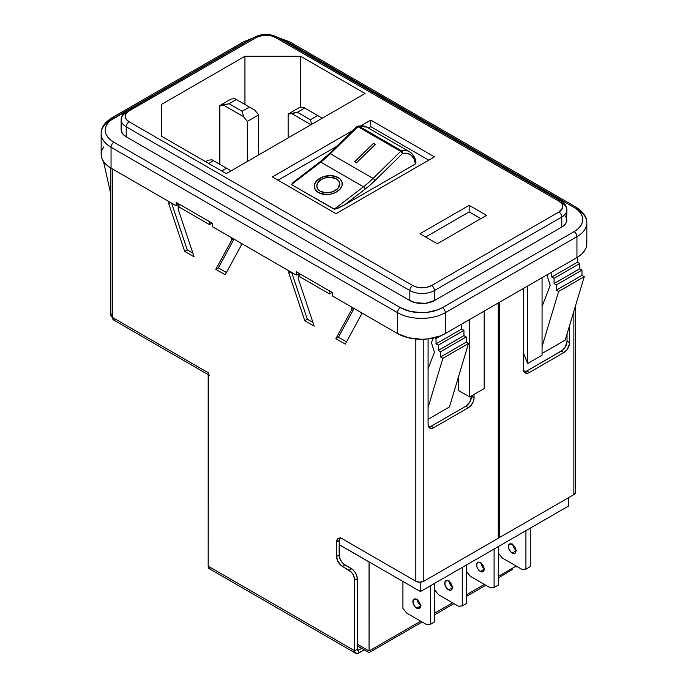 <?xml version="1.0" encoding="UTF-8"?>
<svg xmlns="http://www.w3.org/2000/svg" width="688" height="688" viewBox="0 0 688 688"><rect width="100%" height="100%" fill="white"/><g stroke="black" fill="none" stroke-linecap="round" stroke-linejoin="round"><path stroke-width="1.03" d="M339.502 182.561L339.537 185.562L337.851 188.486L332.734 191.789L326.112 192.821L320.221 191.238A11.541 7.654 171.2 0 1 316.867 186.826A11.541 7.654 171.2 0 1 323.317 178.545A11.541 7.654 171.2 0 1 336.329 178.897A11.541 7.654 171.2 0 1 339.683 183.309A11.541 7.654 171.2 0 1 333.224 191.591A11.541 7.654 171.2 0 1 320.221 191.238L320.221 191.238A11.541 7.654 -8.8 0 0 333.155 191.625A11.541 7.654 -8.8 0 0 339.691 183.421M342.228 183.077A14.104 9.348 -8.8 0 0 342.211 182.922A14.104 9.348 171.2 0 1 334.325 193.036A14.104 9.348 171.2 0 1 318.432 192.606L325.63 194.532L331.1 194.042L336.131 192.184L339.967 189.243L342.031 185.665L341.996 182.002L341.179 180.308L339.872 178.794L335.976 176.549L330.911 175.603L325.45 176.094L320.41 177.951L315.293 182.63L314.261 186.328L315.371 189.828L318.432 192.606A14.104 9.348 171.2 0 1 314.339 187.213A14.104 9.348 171.2 0 1 322.216 177.1A14.104 9.348 171.2 0 1 338.109 177.53L338.109 177.538A14.104 9.348 -8.8 0 0 322.216 177.108A14.104 9.348 -8.8 0 0 314.339 187.222A14.104 9.348 -8.8 0 0 314.364 187.377M480.344 571.427A5.366 3.096 60 0 1 476.844 566.697A5.366 3.096 60 0 1 477.67 562.397A5.366 3.096 60 0 1 480.344 562.664L478.9 562.156L476.844 563.343L476.844 566.697L477.67 568.589L480.344 571.427L483.028 571.694L484.146 569.234L480.344 571.427L484.146 569.234L483.028 565.493L480.344 562.664A5.366 3.096 60 0 1 483.853 567.394A5.366 3.096 60 0 1 483.028 571.694A5.366 3.096 60 0 1 480.344 571.427M480.946 563.059A5.366 3.096 -120 0 0 484.094 568.52M448.516 589.805A5.366 3.096 60 0 1 445.007 585.075A5.366 3.096 60 0 1 445.833 580.775A5.366 3.096 60 0 1 448.516 581.042L447.062 580.534L445.007 581.721L445.007 585.075L447.062 588.636L449.969 590.313L451.199 590.072L452.308 587.612L448.516 589.805L452.308 587.612L451.199 583.871L448.516 581.042A5.366 3.096 60 0 1 452.016 585.772A5.366 3.096 60 0 1 451.199 590.072A5.366 3.096 60 0 1 448.516 589.805M449.109 581.437A5.366 3.096 -120 0 0 452.257 586.898M512.182 553.04A5.366 3.096 60 0 1 508.681 548.319A5.366 3.096 60 0 1 509.498 544.019A5.366 3.096 60 0 1 512.182 544.285L509.498 544.019L508.389 546.47L508.681 548.319L510.728 551.871L513.635 553.548L514.865 553.307L515.983 550.856L512.182 553.04L515.983 550.856L514.865 547.115L512.182 544.285A5.366 3.096 60 0 1 515.69 549.007A5.366 3.096 60 0 1 514.865 553.307A5.366 3.096 60 0 1 512.182 553.04M512.775 544.681A5.366 3.096 -120 0 0 515.931 550.142M416.679 608.183A5.366 3.096 60 0 1 413.17 603.453A5.366 3.096 60 0 1 413.995 599.153A5.366 3.096 60 0 1 416.679 599.42L413.995 599.153L413.17 600.099L413.17 603.453L415.225 607.014L418.132 608.691L419.362 608.45L420.471 605.99L416.679 608.183L420.471 605.99L419.362 602.258L416.679 599.42A5.366 3.096 60 0 1 420.179 604.15A5.366 3.096 60 0 1 419.362 608.45A5.366 3.096 60 0 1 416.679 608.183M417.272 599.816A5.366 3.096 -120 0 0 420.428 605.285M428.744 160.158L370.772 126.687L368.424 128.045L370.772 126.687L370.772 120.108L434.438 156.873L336.036 213.684L272.362 176.919L353.236 130.23L272.362 176.919L336.036 213.684L434.438 156.873L370.772 120.108L370.772 126.687L428.744 160.158M336.948 146.217L278.064 180.213L336.948 146.217M415.793 162.755L415.354 164.019L344.43 204.964L334.626 209.307L291.445 184.573L293.475 182.148M293.028 182.501L319.55 162.807A2.012 0.963 52.5 0 1 319.748 162.024A2.012 0.963 52.5 0 1 320.746 162.136L363.47 186.801L334.179 209.247L291.445 184.573L320.746 162.136A80.573 46.517 120 0 0 330.369 153.751L373.094 178.424A80.573 46.517 -60 0 1 363.47 186.801L320.746 162.136A2.012 0.963 -127.5 0 0 319.748 162.024L293.028 182.501L291.445 184.573L320.746 162.136A80.573 46.517 120 0 0 330.369 153.751L357.949 126.687L400.674 151.36L373.094 178.424L330.369 153.751A2.012 0.714 -134.5 0 0 329.432 153.587A2.012 0.714 45.5 0 1 330.369 153.751L357.949 126.687A2.012 0.714 -134.5 0 0 357.003 126.532L329.423 153.596A2.012 0.714 45.5 0 0 329.414 154.207M568.563 506.033L420.437 591.551L339.175 544.638L420.437 591.551L420.437 582.186L420.437 591.551L568.563 506.033L568.563 497.682L568.563 506.033M586.193 239.957L586.838 243.767L586.193 247.568L584.275 251.223L581.154 254.594L576.948 257.553L445.299 333.56L440.182 335.985L428.013 338.892L421.426 339.27L408.5 337.782L397.544 333.56L332.433 295.96L332.433 292.615L296.253 271.734L296.253 275.071L299.099 273.428L296.253 275.071L212.325 226.619L212.325 223.273L176.145 202.392L176.145 205.729L111.052 168.147L106.846 165.197L103.725 161.826L101.807 158.163L101.162 154.361L101.807 150.56L103.725 146.905M179.018 204.069L176.145 205.729L111.052 168.147L111.052 147.258L397.544 312.67L397.544 333.56A33.764 19.496 0 0 0 445.299 333.56L445.299 312.67L576.948 236.663L576.948 257.553A33.764 19.496 0 0 0 586.838 243.767L586.838 222.878A33.764 19.496 180 0 1 576.948 236.663L576.948 257.553L445.299 333.56L445.299 312.67A33.764 19.496 180 0 1 397.544 312.67L397.544 333.56L332.433 295.96L332.433 292.615L296.253 271.734L296.253 275.071L212.325 226.619L212.325 223.273L176.145 202.392L176.145 205.729L179.018 204.069L179.018 207.019L209.496 224.615L209.505 221.648L209.496 224.615L212.076 223.136L209.496 224.615L179.018 207.019L179.018 204.061L209.496 221.656L179.018 204.061M498.439 585.006L498.439 546.521L498.439 585.006L494.096 587.509L490.312 587.844L470.386 576.338L466.602 571.633L470.386 576.338L475.829 579.485L490.312 587.844L475.829 579.485L490.312 587.844L494.096 587.509L494.096 549.024L494.096 587.509L498.439 585.006M484.687 568.916L482.004 566.086M481.187 564.186L480.895 562.345M466.602 603.385L466.602 564.9L466.602 603.385L462.259 605.887L458.475 606.231L438.548 594.724L434.764 590.02L438.548 594.724L458.475 606.231L443.992 597.863L458.475 606.231L462.259 605.887L462.259 567.402L462.259 605.887L466.602 603.385M452.85 587.294L450.167 584.465M449.35 582.573L449.058 580.724M530.276 566.628L530.276 528.135L530.276 566.628L525.933 569.131L522.149 569.466L502.223 557.959L498.439 553.255L502.223 557.959L507.667 561.107L522.149 569.466L507.667 561.107L522.149 569.466L525.933 569.131L525.933 530.646L525.933 569.131L530.276 566.628M516.525 550.538L513.841 547.708M513.024 545.808L512.732 543.967M434.764 621.763L434.764 583.278L434.764 621.763L430.421 624.274L426.646 624.609L406.711 613.103L402.927 608.398L402.927 581.446L402.927 608.398L406.711 613.103L426.646 624.609L412.155 616.25L426.646 624.609L430.421 624.274L430.421 585.78L430.421 624.274L434.764 621.763M421.022 605.681L418.338 602.843M417.513 600.951L417.22 599.11M161.74 104.284L244.945 56.244L244.945 104.473L244.945 56.244L300.518 56.244L365.053 93.499L226.283 173.625L161.74 136.362L161.74 104.284L244.945 56.244L300.518 56.244L365.053 93.499L226.283 173.625L161.74 136.362L161.74 104.284M458.32 377.368L458.32 390.388L458.32 377.368M542.067 353.469L565.201 340.113L584.258 276.679L581.979 275.363L581.979 270.1L579.7 268.784L579.7 263.521L577.421 262.205L577.421 257.269L577.421 262.205L551.785 277.006L577.421 262.205L579.7 263.521L554.064 278.322L579.7 263.521L579.7 268.784L554.064 283.585L579.7 268.784L581.979 270.1L556.343 284.901L581.979 270.1L581.979 275.363L556.343 290.164L581.979 275.363L584.258 276.679L558.622 291.48L584.258 276.679L565.201 340.113L542.067 353.469M428.082 419.276L449.436 406.952L428.082 419.276M121.458 127.762L121.122 129.722A17.398 10.045 0 0 0 126.214 136.817L409.842 300.57A17.398 10.045 0 0 0 434.446 300.57L434.446 290.542A17.398 10.045 180 0 1 409.842 290.542L409.842 300.57L409.842 290.542L126.214 126.798L126.214 136.817L409.842 300.57L415.483 302.746L425.537 303.322L434.446 300.57L561.786 227.049A17.398 10.045 0 0 0 566.878 219.954L565.553 216.109M126.214 126.798A17.398 10.045 180 0 1 121.122 119.695A17.398 10.045 180 0 1 126.214 112.591A4.094 2.365 60 0 1 127.065 110.716A4.094 2.365 60 0 1 129.112 110.923L126.222 113.417L125.216 116.349L126.222 119.291L129.112 121.785L412.74 285.537L417.048 287.197L422.14 287.782L427.231 287.197L431.548 285.537L558.888 212.016L562.535 208.077L562.535 205.084L561.778 203.639L558.888 201.154L275.26 37.401L270.952 35.733L263.263 35.294L256.452 37.401L129.112 110.923L256.452 37.401A13.304 7.68 180 0 1 275.26 37.401A4.094 2.365 -60 0 1 277.307 37.195A4.094 2.365 120 0 0 275.26 37.401L558.888 201.154A4.094 2.365 -60 0 1 560.935 200.948A4.094 2.365 -60 0 1 561.786 202.822A17.398 10.045 180 0 1 566.878 209.926A17.398 10.045 180 0 1 561.786 217.03L561.786 227.049L561.786 217.03L434.446 290.542L434.446 300.57L561.786 227.049L565.553 223.789L566.542 221.906L566.878 209.926A17.398 10.045 0 0 1 561.786 217.03A4.094 2.365 -120 0 0 558.888 212.016A4.094 2.365 60 0 1 561.786 217.03L434.446 290.542A4.094 2.365 -120 0 0 431.548 285.537A4.094 2.365 60 0 1 434.446 290.542A17.398 10.045 0 0 1 409.842 290.542A4.094 2.365 -60 0 1 412.74 285.537L129.112 121.785A13.304 7.68 180 0 1 129.112 110.923A4.094 2.365 -120 0 0 127.065 110.716L254.405 37.195A4.094 2.365 60 0 1 256.452 37.401A4.094 2.365 -120 0 0 254.405 37.195C262.042 33.488 269.679 33.488 277.307 37.195L560.935 200.948A4.094 2.365 120 0 0 558.888 201.154A13.304 7.68 180 0 1 558.888 212.016L431.548 285.537A13.304 7.68 180 0 1 412.74 285.537A4.094 2.365 120 0 0 409.842 290.542L126.214 126.798A4.094 2.365 -60 0 1 129.112 121.785A4.094 2.365 120 0 0 126.214 126.798L126.214 136.817L122.447 133.567L121.122 129.722L121.122 119.695A17.398 10.045 0 0 0 126.214 126.798M361.14 125.663L370.772 120.108L361.14 125.663M437.336 243.758L419.972 233.731L469.173 205.325L486.536 215.353L437.336 243.758L419.972 233.731L469.173 205.325L469.173 211.904L425.666 237.025L469.173 211.904L469.173 205.325L486.536 215.353L437.336 243.758M277.617 37.376L289.605 41.813L576.105 207.217A4.094 2.365 120 0 0 574.059 207.423L287.558 42.011A4.094 2.365 -60 0 1 289.605 41.813A4.094 2.365 120 0 0 287.558 42.011A29.67 17.131 180 0 0 280.343 38.949L287.558 42.011L574.059 207.423A4.094 2.365 -60 0 1 576.105 207.217A4.094 2.365 -60 0 1 576.948 209.092A33.764 19.496 180 0 1 586.838 222.878A33.764 19.496 0 0 1 576.948 236.663A4.094 2.365 -120 0 0 574.059 231.65L442.41 307.656L437.912 309.789L427.214 312.343L421.426 312.679L410.065 311.372L400.442 307.656L113.941 142.244L110.252 139.655L107.509 136.688L105.823 133.472L105.255 130.135L105.823 126.79L107.509 123.582L110.252 120.615L248.97 40.334A29.67 17.131 180 0 0 245.59 42.011A4.094 2.365 -120 0 0 243.543 41.813A4.094 2.365 60 0 1 245.59 42.011L113.941 118.018A4.094 2.365 -120 0 0 111.895 117.82A4.094 2.365 60 0 1 113.941 118.018A29.67 17.131 180 0 0 113.941 142.244A4.094 2.365 120 0 0 111.052 147.258A33.764 19.496 180 0 1 101.162 133.472A33.764 19.496 180 0 1 111.052 119.695A4.094 2.365 60 0 1 111.895 117.82C104.507 122.584 100.93 127.805 101.162 133.472A33.764 19.496 0 0 0 111.052 147.258A4.094 2.365 -60 0 1 113.941 142.244L400.442 307.656A4.094 2.365 120 0 0 397.544 312.67A4.094 2.365 -60 0 1 400.442 307.656A29.67 17.131 180 0 0 442.41 307.656A4.094 2.365 60 0 1 445.299 312.67A4.094 2.365 -120 0 0 442.41 307.656L574.059 231.65A4.094 2.365 60 0 1 576.948 236.663L445.299 312.67A33.764 19.496 0 0 1 397.544 312.67L111.052 147.258L111.052 168.147A33.764 19.496 0 0 1 101.162 154.361L101.162 133.472M574.059 207.423L577.748 210.021L580.491 212.979L582.177 216.195L582.745 219.532L582.177 222.878L580.491 226.094L577.748 229.052L574.059 231.65A29.67 17.131 180 0 0 574.059 207.423M300.518 107.431L300.518 56.244L300.518 107.431M428.082 407.494L442.857 358.31L468.494 343.51L449.436 406.952L468.494 343.51L442.857 358.31L440.578 356.995L466.215 342.194L468.494 343.51L466.215 342.194L440.578 356.995L440.578 351.731L466.215 336.931L466.215 342.194L466.215 336.931L440.578 351.731L438.299 350.416L463.936 335.615L466.215 336.931L463.936 335.615L438.299 350.416L438.299 345.161L463.936 330.352L463.936 335.615L463.936 330.352L438.299 345.161L436.02 343.845L461.657 329.036L463.936 330.352L461.657 329.036L436.02 343.845L436.02 338.582L441.283 335.538L436.02 338.582L434.558 337.731L436.02 338.582L436.02 343.845L438.299 345.161L438.299 350.416L440.578 351.731L440.578 356.995L442.857 358.31L428.082 407.494M461.657 324.117L461.657 329.036L461.657 324.117M433.423 337.997L431.393 342.607L434.429 352.222L428.082 368.691L434.429 352.222L431.393 342.607L433.423 337.997M104.103 162.325L104.748 163.108L104.103 162.325M110.828 194.291L103.742 162.531L110.828 194.291M542.067 306.47L550.194 285.382L547.166 275.768L547.76 274.4L547.166 275.768L550.194 285.382L542.067 306.47M551.785 272.078L551.785 277.006L554.064 278.322L554.064 283.585L556.343 284.901L556.343 290.164L558.622 291.48L542.067 346.571L558.622 291.48L556.343 290.164L556.343 284.901L554.064 283.585L554.064 278.322L551.785 277.006L551.785 272.078M469.715 319.464L469.715 396.967L458.32 390.388L469.715 396.967L469.715 319.464M484.189 311.105L484.189 388.608L469.715 396.967L484.189 388.608L484.189 311.105M542.067 277.685L542.067 355.189L527.593 363.548L527.593 286.045L527.593 363.548L523.62 353.262L527.593 363.548L542.067 355.189L542.067 277.685M310.4 119.764L317.693 115.55L304.672 108.033L297.371 112.247L310.4 119.764L311.63 124.347L310.4 119.764L297.371 112.247L304.672 108.033L303.21 107.19L299.435 107.526L288.143 114.045L288.143 137.91L288.143 114.045L291.927 113.701L310.993 124.717L291.927 113.701L297.371 112.247L288.143 114.045L299.435 107.526L303.21 107.19L317.693 115.55L310.4 119.764M242.099 111.258L249.391 107.044L236.371 99.519L229.07 103.733L242.099 111.258L243.552 116.702L247.336 121.406L258.619 114.887L254.844 110.183L249.391 107.044L242.099 111.258L229.07 103.733L236.371 99.519L234.909 98.676L231.125 99.012L219.842 105.531L219.842 164.32L219.842 105.531L223.626 105.195L243.552 116.702L247.336 121.406L247.336 161.465L247.336 121.406L258.619 114.887L258.619 154.946L258.619 114.887L254.844 110.183L234.909 98.676L231.125 99.012L219.842 105.531L229.07 103.733L223.626 105.195L243.552 116.702L242.099 111.258M213.504 160.665L208.67 163.46L213.504 160.665L212.05 159.822L208.266 160.158L205.609 161.689L208.266 160.158L212.05 159.822L226.533 168.182L213.504 160.665M221.691 170.977L226.533 168.182L221.691 170.977M231.116 170.83L226.533 168.182L231.116 170.83M322.285 118.198L317.693 115.55L322.285 118.198M480.843 218.646L469.173 211.904L480.843 218.646M356.995 127.151L357.081 126.48L357.949 126.687L400.674 151.36L373.094 178.424A2.012 0.714 45.5 0 1 374.994 180.523L402.575 153.458L407.339 153.381L411.252 155.239L414.004 158.885L415.354 164.019L344.43 204.964L365.122 189.114A82.586 47.678 120 0 0 374.994 180.523A2.012 0.714 -134.5 0 0 373.094 178.424A80.573 46.517 -60 0 1 363.47 186.801L334.179 209.247L337.774 208.335L344.43 204.964L365.122 189.114A2.012 0.963 -127.5 0 0 363.47 186.801A2.012 0.963 52.5 0 1 365.122 189.114A82.586 47.678 120 0 0 374.994 180.523L402.575 153.458A26.187 15.119 -60 0 1 415.354 164.019L415.948 163.125C415.75 158.498 413.643 154.74 409.627 151.833A28.199 16.28 -60 0 1 415.363 162.377M409.67 151.859A28.199 16.28 120 0 0 401.577 150.818L400.674 151.36A2.012 1.161 -60 0 1 401.577 150.818A28.199 16.28 -60 0 1 409.627 151.833L366.902 127.16A28.199 16.28 120 0 0 358.852 126.153L401.577 150.818L358.852 126.153A28.199 16.28 -60 0 1 366.945 127.185M354.647 161.818L356.453 162.858L375.278 144.394L373.472 143.345L354.647 161.818L373.472 143.345L375.278 144.394L373.472 143.353L354.655 161.818L356.453 162.858L375.278 144.394L373.472 143.353L354.655 161.818M341.996 182.002L339.872 178.803L338.109 177.53A14.104 9.348 171.2 0 1 342.211 182.922A14.104 9.348 -8.8 0 0 338.109 177.538L330.919 175.612L322.827 176.868L316.575 180.901L315.293 182.638L314.27 186.328M316.884 186.938A11.541 7.654 -8.8 0 0 320.221 191.238L317.71 188.968L316.807 186.104L317.65 183.077L321.838 179.241L325.966 177.719L330.438 177.315L336.329 178.897L338.84 181.168L339.743 184.04L337.851 188.486L334.703 190.894L330.584 192.408L323.953 192.571L320.221 191.238L317.71 188.959L316.807 186.095M357.992 125.999A2.012 1.462 78.2 0 1 358.852 126.153L358.276 125.973M358.422 126.325L358.852 126.153A2.012 1.161 120 0 0 357.949 126.687L358.422 126.325M401.577 150.818A2.012 1.462 78.2 0 1 402.575 153.458L402.463 151.936L401.577 150.818M402.282 152.908L402.575 153.458A2.012 0.714 -134.5 0 0 400.674 151.36L402.282 152.908M339.175 544.707L369.121 561.924L369.06 651.003L420.712 621.187L369.06 651.003L357.261 644.192L369.06 651.003L369.06 561.958L339.175 544.707M434.764 613.068L452.549 602.808L434.764 613.068M466.602 594.69L484.386 584.422L466.602 594.69M498.439 576.312L516.224 566.043L498.439 576.312M498.439 577.946L512.964 569.131M422.131 622.004L369.06 652.637L357.261 645.826M516.671 566.998L516.972 566.473M567.032 334.007L567.032 341.214L569.595 342.693L569.595 325.476L569.595 342.693A8.058 4.653 -60 0 1 563.902 352.557L567.067 349.624L569.483 344.034L569.595 342.693L567.032 341.214L567.032 334.007M428.082 424.393L428.082 338.883L428.082 424.393L429.037 427.497L431.6 428.443L433.775 427.687L468.356 407.717L470.54 405.963L473.095 402.059L473.946 399.195L474.058 394.456L474.058 397.853A8.058 4.653 -60 0 1 468.356 407.717L465.793 406.238L469.827 401.99L471.495 395.935L474.058 397.853L471.495 396.374A8.058 4.653 120 0 1 465.793 406.238L431.213 426.207L465.793 406.238L468.356 407.717L433.775 427.687A8.058 4.653 -60 0 1 429.751 428.082A8.058 4.653 -60 0 1 428.082 424.393M340.139 537.509L339.175 540.613L339.605 557.796L341.704 561.958L343.759 564.126L351.568 568.761L349.005 570.24L342.306 566.37A8.058 4.653 60 0 1 336.613 556.506L336.613 542.092A8.058 4.653 60 0 1 338.281 538.403A8.058 4.653 60 0 1 342.306 538.807L415.827 581.248L415.827 338.995L415.827 581.248L342.306 538.807L340.13 538.042L337.567 538.988L336.613 542.092L336.613 556.506L337.567 560.711L341.196 565.605L351.181 571.995L353.03 574.489L354.587 578.763L354.698 650.771L208.189 566.181L208.189 372.707L112.479 317.443L112.479 168.973L112.479 317.443L110.828 315.147L111.258 313.9M168.758 201.464L168.758 203.751L184.676 251.378L194.085 256.805L178.166 209.186L178.166 204.56L178.166 209.186L194.085 256.805L184.676 251.378L168.758 203.751L170.736 202.607L168.758 203.751L168.758 201.464M231.71 237.807L231.71 240.095L215.791 269.335L225.2 274.77L241.118 245.521L241.118 243.242L241.118 245.521L225.2 274.77L215.791 269.335L218.354 267.856L226.421 272.517L218.354 267.856L215.791 269.335L231.71 240.095L231.71 237.807M288.848 270.797L288.848 273.084L304.767 320.703L314.167 326.138L298.248 278.511L298.248 273.919L298.248 278.511L314.167 326.138L304.767 320.703L288.848 273.084L290.826 271.941L288.848 273.084L288.848 270.797M351.792 307.14L351.792 309.428L335.873 338.668L345.281 344.095L361.2 314.855L361.2 312.576L361.2 314.855L345.281 344.095L335.873 338.668L338.436 337.189L346.511 341.841L338.436 337.189L335.873 338.668L351.792 309.428L353.77 308.284L351.792 309.428L351.792 307.14M339.769 538.025A8.058 4.653 -120 0 0 339.175 540.613L336.613 542.092L339.175 540.613L339.175 555.027L336.613 556.506L339.175 555.027A8.058 4.653 -120 0 0 344.869 564.891L342.306 566.37L344.869 564.891L352.677 569.526L355.593 573.009L357.149 577.284L357.261 649.283L357.683 650.212L358.689 650.108L357.261 649.283L358.689 650.108L358.689 653.067L364.244 649.859L357.158 653.6L354.999 652.353L354.698 650.771L357.261 649.283L354.698 650.771L208.189 566.181A5.642 3.259 120 0 0 209.358 568.761L208.189 566.181L208.498 374.289M171.604 203.106L187.239 249.89L192.855 253.132L187.239 249.89L184.676 251.378L187.239 249.89L171.604 203.106M233.989 239.132L218.354 267.856L233.989 239.132M291.686 272.439L307.33 319.223L312.945 322.466L307.33 319.223L304.767 320.703L307.33 319.223L291.686 272.439M354.079 308.456L338.436 337.189L354.079 308.456M361.682 648.38L358.689 650.108L358.689 653.067A5.642 3.259 -60 0 1 355.868 653.351A5.642 3.259 -60 0 1 354.698 650.771L354.698 580.104L357.261 578.625L357.261 649.283A2.012 1.161 -60 0 0 357.683 650.212A2.012 1.161 -60 0 0 358.689 650.108L361.682 648.38M210.657 569.01L209.358 568.761L355.868 653.351M233.688 238.951L231.71 240.095L233.688 238.951M299.117 273.385L299.099 276.352L329.578 293.948L329.578 290.99L329.578 293.948L332.158 292.46L329.578 293.948L299.099 276.352L299.099 273.394L329.578 290.99L299.099 273.394M415.827 581.248L419.818 582.203L423.808 581.248L423.808 339.218L423.808 581.248L498.267 538.257L423.808 581.248A5.642 3.259 0 0 1 415.827 581.248M498.267 302.978L498.267 538.257L498.267 302.978M428.048 426.921L431.213 426.207L433.775 427.687L431.213 426.207A8.058 4.653 120 0 1 428.676 426.981M110.828 168.018L110.828 315.147A5.642 3.259 0 0 0 112.479 317.443L112.78 319.034L114.939 320.281M209.358 375.287A5.642 3.259 -60 0 1 208.189 372.707L112.479 317.443A5.642 3.259 120 0 0 113.649 320.032L208.189 374.616M575.091 491.06L575.521 492.307L573.869 494.612A5.642 3.259 0 0 0 575.521 492.307L575.521 305.756M573.869 311.251L573.869 494.612L499.411 537.603L498.267 536.941L499.411 537.603L499.411 302.316L499.411 537.603L573.869 494.612L573.869 311.251M523.62 288.341L523.62 369.232L524.583 372.337L527.137 373.283L529.321 372.526L563.902 352.557L529.321 372.526L526.75 371.047L562.449 350.312L565.364 346.829L567.032 341.214A8.058 4.653 120 0 1 561.339 351.078L563.902 352.557L561.339 351.078L526.75 371.047L529.321 372.526A8.058 4.653 -60 0 1 525.288 372.922A8.058 4.653 -60 0 1 523.62 369.232L523.62 288.341M523.585 371.761L526.75 371.047A8.058 4.653 120 0 1 524.213 371.821M354.698 580.104L357.261 578.625A8.058 4.653 -120 0 0 351.568 568.761L349.005 570.24A8.058 4.653 60 0 1 354.698 580.104M253.089 37.96L243.543 41.813L111.895 117.82M576.105 207.217C583.493 211.981 587.07 217.202 586.838 222.878M127.065 110.716C123.728 112.282 121.742 115.274 121.122 119.695M560.935 200.948C564.272 202.513 566.258 205.506 566.878 209.926M319.748 162.024L329.423 153.596M357.003 126.532L358.009 125.999L366.902 127.16M434.764 614.711L453.968 603.625M466.602 596.324L485.797 585.239"/></g></svg>
